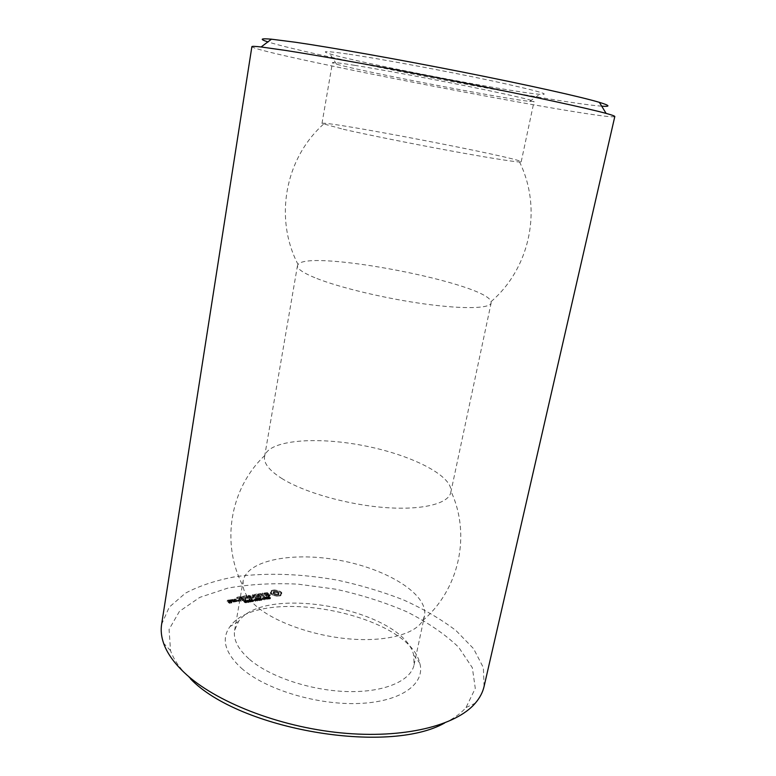 <?xml version="1.0" encoding="UTF-8"?>
<svg xmlns="http://www.w3.org/2000/svg" width="776" height="776" viewBox="0 0 776 776"><rect width="100%" height="100%" fill="white"/><g stroke="black" fill="none" stroke-linecap="round" stroke-linejoin="round"><path stroke-width="0.58" stroke-dasharray="3.88 2.91" d="M249.591 659.406C269.98 676.982 311.234 690.727 347.842 691.571C384.508 692.473 410.892 680.804 414.074 664.848L413.724 655.206C403.685 609.878 264.694 583.115 238.542 621.469L234.633 630.287C233.101 639.589 238.086 649.289 249.591 659.406M258.65 608.122C278.341 623.729 316.666 636.659 352.129 639.143C387.622 641.645 415.538 633.653 422.697 620.645L424.482 615.96C428.711 594.629 387.951 569.458 341.1 560.611C294.317 551.426 247.117 559.661 243.121 581.03L243.043 586.055C244.023 593.223 249.222 600.575 258.65 608.122M241.443 668.233C265.567 689.621 317.811 705.452 359.86 703.434C402.036 701.553 425.714 683.355 419.758 663.092C408.205 613.496 259.155 584.794 230.016 626.552C221.005 638.871 224.807 652.762 241.443 668.233M281.581 478.336C303.561 492.197 346.882 504.642 384.586 507.523C422.348 510.433 448.635 503.673 450.788 492.44L450.963 491.276C451.942 475.028 410.019 454.464 363.255 445.57C316.53 436.461 269.97 439.982 264.849 455.434L264.567 456.579C263.51 463.117 269.185 470.372 281.581 478.336M444.57 723.038C453.727 718.566 460.876 713.406 466.017 707.547L475.281 688.38L472.341 667.719L458.626 647.203C444.842 634.06 427.518 622.226 406.663 611.711C384.411 602.186 360.724 594.678 335.601 589.178L297.858 584.134C272.861 582.951 249.523 584.27 227.843 588.101L199.82 597.365L179.469 611.313L169.061 629.414L170.545 650.647C173.824 659.949 180.469 669.339 190.479 678.825M229.133 600.993L230.627 601.904L228.978 602.351L229.764 602.991L231.801 602.845L229.337 603.253L227.164 601.497L229.133 600.993L229.318 599.877L230.811 600.779L229.172 601.235L229.958 601.866L231.995 601.73L229.531 602.127L227.358 600.382L229.318 599.877M231.888 600.546L234.012 601.953L230.181 601.255L232.043 600.973L232.082 599.431L234.09 601.041L230.375 600.129L232.082 599.431M234.575 601.866L232.955 600.566L234.905 600.061L237.019 601.468L234.575 601.866L234.769 600.75L233.256 599.247L235.594 599.053L237.214 600.352L234.769 600.75M236.787 598.228L240.366 597.85L243.586 600.401L240.405 601.099L242.772 600.343L241.549 599.373L238.882 599.615L241.152 599.053L239.949 598.102L236.661 598.442L236.971 597.122L240.55 596.734L243.78 599.285L240.075 599.887L242.966 599.227L241.743 598.267L239.076 598.5L241.346 597.947L240.143 596.996L236.971 597.122M241.792 597.423L245.517 600.071L241.695 597.636L241.986 596.317L242.5 596.434L245.711 598.965L241.986 596.317M237.999 600.847L238.93 601.245L237.999 600.847L237.931 599.877L239.124 600.129L238.193 599.732M244.43 602.331L246.37 602.768L245.73 601.778L243.683 601.575L245.643 601.982L244.43 602.331L244.624 601.216L246.739 601.468L244.789 600.362L244.091 600.634L245.837 600.876L244.624 601.216M246.749 601.953L249.057 602.273L247.272 602.108L248.184 601.691L247.272 600.963L245.749 601.216L247.137 601.177L247.622 601.555L246.749 601.953L246.943 600.837L249.251 601.158L247.466 600.993L248.378 600.575L247.466 599.858L245.934 600.11L247.331 600.061L247.816 600.449L246.943 600.837M243.383 597.171L246.933 596.793L250.056 599.538L248.136 598.315L245.478 598.548L247.728 597.995L246.525 597.045L243.257 597.384L243.567 596.065L246.623 595.58L250.347 598.209L248.33 597.21L245.672 597.442L247.922 596.889L246.71 595.949L243.567 596.065M248.65 596.424L252.685 597.782L252.879 596.676L248.844 595.318L248.301 596.385L248.844 595.318M252.685 597.782L252.452 595.813L253.121 595.803L256.352 598.315L253.257 596.472L253.296 598.247L249.532 597.064L251.928 599.227L248.301 596.385M248.398 600.993L249.746 602.05L251.065 601.866L249.726 600.779L248.398 600.993L248.592 599.887L249.94 600.934L251.259 600.75L250.803 600.158L248.592 599.887M250.638 600.624L252.869 601.74L253.315 601.458L251.967 600.411L250.638 600.624L250.832 599.518L252.181 600.575L253.51 600.352L252.161 599.305L250.832 599.518M253.374 600.837L254.625 600.818L253.374 600.837L253.568 599.732L254.819 599.702L253.568 599.732M255.527 600.556L255.323 601.293L256.4 600.478L257.409 600.954L255.721 599.635L254.528 600.255L255.527 600.556L255.721 599.45L255.517 600.188L256.594 599.373L257.603 599.848L255.915 598.529L254.576 598.927L255.721 599.45M256.507 599.761L259.155 600.663L257.797 599.295L256.507 599.761L256.701 598.655L259.688 599.499L257.991 598.189L256.701 598.655M257.331 594.94L261.075 597.559L257.457 598.141L260.27 597.501L259.048 596.55L256.429 596.783L258.641 596.24L257.428 595.299L254.208 595.628L257.331 594.94L257.525 593.844L261.269 596.463L257.651 597.045L260.464 596.404L259.242 595.454L256.623 595.687L258.835 595.143L257.622 594.203L254.402 594.532L257.525 593.844M262.715 594.445L261.221 594.688L264.17 597.239L260.62 594.785L258.621 594.92L262.715 594.445L262.909 593.359L261.405 593.601L264.364 596.143L260.814 593.688L258.815 593.824L262.909 593.359M259.601 598.82L259.562 600.149L261.871 600.129L259.941 600.12L260.852 599.479L260.086 599.004L258.515 599.247L260.338 599.276L259.417 599.906L259.611 598.8L261.735 599.179L260.135 599.014L260.891 598.141L258.709 598.141L260.532 598.18L259.611 598.8M261.638 599.479L262.87 599.46L261.638 599.479L261.832 598.383L263.064 598.364L261.832 598.383M262.395 598.548L264.092 599.848L264.16 598.422L265.984 599.538L264.296 598.238L263.782 598.315L264.092 599.557L262.395 598.548L262.589 597.442L264.286 598.752L264.354 597.326L266.178 598.442L264.49 597.132L263.976 597.219L264.286 598.461L262.589 597.442M265.072 598.354L267.71 599.256L266.352 597.898L265.072 598.354L265.266 597.258L268.244 598.102L266.546 596.802L265.266 597.258M267.575 593.756L268.642 594.571L266.09 595.735L270.048 595.89L268.001 596.618L265.208 595.619L267.759 594.445L267.206 594.028L263.811 594.3L267.575 593.756L267.769 592.67L268.835 593.485L266.284 594.649L267.972 595.182L270.067 594.562L269.582 595.299L266.478 595.347L265.402 594.523L267.953 593.359L267.4 592.942L264.005 593.213L267.769 592.67M267.962 598.5L270.397 598.732L268.486 598.713L269.379 598.092L268.603 597.617L267.06 597.85L268.855 597.889L267.962 598.5L268.156 597.404L270.591 597.636L268.68 597.617L269.573 596.996L268.797 596.521L267.254 596.754L269.146 596.928L268.156 597.404L267.953 598.519M274.578 591.011L280.757 592.854L281.63 593.795L280.572 594.61L280.805 595.706L277.391 596.259L272.677 595.25L270.31 593.456L271.387 592.641L271.173 591.554L274.578 591.011L274.772 589.935L279.457 590.934L281.824 592.718L280.767 593.524L280.999 594.62L279.515 595.066L272.871 594.164L270.504 592.369L271.581 591.554L271.367 590.478L274.772 589.935M316.889 278.526C340.683 287.896 386.332 298.741 425.2 304.037C464.145 309.362 490.219 308.499 491.15 302.912L491.062 301.641C486.503 283.124 309.139 248.97 298.042 264.47L297.48 265.615C296.985 268.865 303.455 273.162 316.889 278.526M484.088 686.42L483.37 667.632L473.564 648.668L455.997 630.558C440.991 619.161 423.483 608.937 403.462 599.906C382.461 591.7 360.423 585.104 337.337 580.138C301.874 573.862 268.331 572.63 236.709 576.461C216.892 580.021 199.781 585.589 185.406 593.174L169.255 607.142L161.612 624.321M229.628 601.099L229.822 599.984M227.281 601.293L227.475 600.178M230.627 601.904L230.811 600.779M227.164 601.497L227.358 600.382M230.511 602.108L230.705 600.983M229.337 603.253L229.531 602.127M228.978 602.351L229.172 601.235M229.841 603.359L230.026 602.234M229.764 602.991L229.958 601.866M231.694 603.059L231.879 601.933M230.976 602.787L231.17 601.672M231.801 602.845L231.995 601.73M230.821 602.661L231.006 601.545M231.442 602.564L231.636 601.439M230.938 602.457L231.132 601.332M232.393 600.653L232.587 599.538M231.772 600.76L231.956 599.635M234.012 601.953L234.206 600.837M232.043 600.973L232.228 599.858M233.896 602.157L234.09 601.041M230.763 600.731L230.947 599.615M233.392 602.06L233.586 600.934M230.326 600.799L230.52 599.683M232.577 601.4L232.771 600.284M230.181 601.255L230.375 600.129M231.015 601.109L231.2 599.993M230.909 601.39L231.093 600.265M232.955 600.566L233.139 599.45M235.079 601.972L235.264 600.847M233.062 600.362L233.256 599.247M236.913 601.672L237.107 600.556M234.905 600.061L235.089 598.946M237.019 601.468L237.214 600.352M235.4 600.168L235.594 599.053M239.862 597.733L240.056 596.628M236.661 598.442L236.855 597.326M240.366 597.85L240.55 596.734M237.184 598.548L237.369 597.433M243.586 600.401L243.78 599.285M239.949 598.102L240.143 596.996M243.48 600.605L243.674 599.489M241.152 599.053L241.346 597.947M240.405 601.099L240.599 599.993M239.008 599.402L239.192 598.296M239.881 601.002L240.075 599.887M238.882 599.615L239.076 598.5M240.007 600.789L240.201 599.673M239.406 599.722L239.6 598.606M242.772 600.343L242.966 599.227M241.549 599.373L241.743 598.267M242.306 597.539L242.5 596.434M241.695 597.636L241.889 596.531M245.517 600.071L245.711 598.965M244.906 600.168L245.1 599.062M245.42 600.284L245.614 599.179M237.747 600.983L237.931 599.877M238.465 600.866L238.659 599.761M237.815 601.196L238.009 600.081M238.862 601.031L239.047 599.916M238.213 601.361L238.407 600.246M238.93 601.245L239.124 600.129M238.678 601.381L238.872 600.265M245.643 601.982L245.837 600.876M244.023 601.691L244.217 600.585M243.916 601.749L244.11 600.634L243.897 601.749M243.683 601.575L243.877 600.469M243.8 601.536L243.994 600.43M246.525 602.632L246.719 601.516M247.622 601.555L247.816 600.449M247.137 601.177L247.331 600.061M245.934 601.371L246.128 600.255M245.749 601.216L245.934 600.11M247.272 600.963L247.466 599.858M248.184 601.691L248.378 600.575M247.195 601.885L247.379 600.769M248.795 602.089L248.989 600.973L248.824 602.089M249.057 602.273L249.251 601.158M246.438 596.686L246.623 595.58M243.257 597.384L243.451 596.278M246.933 596.793L247.117 595.687M243.78 597.491L243.974 596.385M250.153 599.314L250.347 598.209M246.525 597.045L246.71 595.949M250.056 599.538L250.25 598.432M247.728 597.995L247.922 596.889M249.542 599.421L249.736 598.315M245.604 598.335L245.788 597.229M248.136 598.315L248.33 597.21M245.478 598.548L245.672 597.442M246.002 598.655L246.196 597.549M252.452 595.813L252.646 594.717L252.879 596.676M248.174 596.589L248.485 595.279M252.646 594.717L256.458 597.423L253.451 595.376L253.49 597.142L249.726 595.968L252.219 597.908L251.608 598.005L248.369 595.483M252.607 595.696L252.801 594.6M251.414 599.111L251.608 598.005M253.121 595.803L253.315 594.697M251.928 599.227L252.122 598.121M256.352 598.315L256.546 597.21M252.025 599.014L252.219 597.908M256.264 598.529L256.458 597.423M249.532 597.064L249.726 595.968M255.75 598.412L255.944 597.307M252.927 598.209L253.121 597.103M253.257 596.472L253.451 595.376M253.296 598.247L253.49 597.142M253.451 598.121L253.645 597.016M253.568 600.983L253.762 599.877M254.431 600.663L254.625 599.557M254.625 600.818L254.819 599.702M255.323 601.293L255.517 600.188M255.721 599.635L255.915 598.529M257.409 600.954L257.603 599.848M257.069 601.002L257.263 599.897M256.4 600.478L256.594 599.373M255.925 600.556L256.119 599.45M255.76 601.216L255.954 600.11M257.797 599.295L257.991 598.189M259.485 600.605L259.688 599.499M259.155 600.663L259.349 599.557M258.524 600.178L258.718 599.072M257.826 595.047L258.02 593.95M254.324 595.415L254.518 594.319M261.075 597.559L261.269 596.463M254.208 595.628L254.402 594.532M260.978 597.762L261.173 596.657M254.722 595.735L254.916 594.629M257.971 598.247L258.165 597.151M257.428 595.299L257.622 594.203M257.457 598.141L257.651 597.045M258.641 596.24L258.835 595.143M257.574 597.937L257.768 596.841M256.546 596.579L256.74 595.473M260.27 597.501L260.464 596.404M256.429 596.783L256.623 595.687M259.048 596.55L259.242 595.454M256.953 596.889L257.137 595.793M261.221 594.688L261.405 593.601M262.802 594.251L262.996 593.155M264.257 597.025L264.451 595.929M262.307 594.135L262.501 593.048M264.17 597.239L264.364 596.143M258.738 594.707L258.932 593.621M263.656 597.122L263.85 596.026M258.621 594.92L258.815 593.824M260.62 594.785L260.814 593.688M259.145 595.027L259.329 593.931M259.679 599.712L259.873 598.606M260.62 598.315L260.426 599.412L260.62 598.315M258.806 599.45L259 598.345L258.786 599.45M258.515 599.247L258.709 598.141M260.038 598.878L259.844 599.984L260.047 598.868M261.551 599.906L261.745 598.8L261.58 599.906M261.871 600.129L262.065 599.023M261.832 599.635L262.026 598.529M262.676 599.314L262.87 598.209M262.87 599.46L263.064 598.364M264.092 599.848L264.286 598.752M262.705 598.49L262.899 597.394M264.092 599.557L264.286 598.461M263.782 598.315L263.976 597.219M264.296 598.238L264.49 597.132M265.984 599.538L266.178 598.442M265.673 599.586L265.877 598.49M264.16 598.422L264.354 597.326M264.5 599.78L264.694 598.684M266.352 597.898L266.546 596.802M268.04 599.198L268.244 598.102M267.71 599.256L267.914 598.16M267.08 598.771L267.284 597.675M268.642 594.571L268.835 593.485M265.809 593.582L266.003 592.486M266.09 595.735L266.284 594.649M264.48 593.795L264.674 592.699M266.643 596.162L266.837 595.076M263.811 594.3L264.005 593.213M267.778 596.278L267.972 595.182M263.985 594.532L264.17 593.436M268.816 596.113L269.01 595.017M264.461 594.523L264.655 593.436M269.398 595.667L269.592 594.571M265.033 594.077L265.227 592.99M269.873 595.658L270.067 594.562M266.071 593.912L266.265 592.825M270.048 595.89L270.242 594.794M267.206 594.028L267.4 592.942M269.388 596.395L269.582 595.299M267.759 594.445L267.953 593.359M268.001 596.618L268.205 595.522M265.208 595.619L265.402 594.523M266.284 596.443L266.478 595.347M268.215 598.315L268.409 597.219M269.146 596.928L268.952 598.024L269.146 596.928M267.351 598.053L267.545 596.957L267.332 598.053M267.06 597.85L267.254 596.754M270.077 598.509L270.271 597.413L270.096 598.5M270.397 598.732L270.591 597.636M275.635 591.457L275.829 590.371M273.608 591.021L273.802 589.944M276.809 591.778L277.003 590.691M272.696 591.118L272.89 590.032M278.031 591.972L278.235 590.885M271.881 591.293L272.075 590.216M279.253 592.02L279.457 590.934M271.173 591.554L271.367 590.478M280.078 592.418L280.272 591.341M271.454 592.117L271.649 591.04M280.757 592.854L280.951 591.778M271.387 592.641L271.581 591.554M281.281 593.32L281.475 592.243M271.008 593.097L271.202 592.01M281.63 593.795L281.824 592.718M270.31 593.456L270.504 592.369M280.951 594.154L281.145 593.077M270.659 593.931L270.853 592.845M280.572 594.61L280.767 593.524M271.173 594.406L271.367 593.31M280.524 595.134L280.718 594.047M271.852 594.843L272.046 593.756M280.805 595.706L280.999 594.62M272.677 595.25L272.871 594.164M280.126 595.968L280.33 594.882M273.909 595.299L274.103 594.212M279.321 596.152L279.515 595.066M275.15 595.493L275.344 594.406M278.4 596.249L278.594 595.163M276.334 595.822L276.528 594.726M277.391 596.259L277.585 595.173M343.273 129.262C366.582 134.578 408.758 143.104 446.607 150.107C484.486 157.13 513.12 161.728 519.551 161.98L521.2 161.806C522.704 158.517 321.807 119.834 321.982 123.442L343.273 129.262M614.805 116.546C608.374 121.444 256.031 53.593 251.88 46.657M229.395 600.246L228.183 600.44L229.987 600.721L229.395 600.246L229.201 601.361L227.989 601.555L228.183 600.44M235.167 599.314L233.964 599.508L235.186 600.488L236.389 600.294L235.167 599.314L234.982 600.43L233.78 600.624L233.964 599.508M245.158 601.381L246.361 601.419L245.158 601.381L244.964 602.496L245.197 601.06M250.017 600.779L249.009 599.829L250.881 600.711L250.017 600.779L249.823 601.885L248.921 601.255L249.009 599.829M252.258 600.411L251.259 599.47L253.131 600.343L252.258 600.411L252.064 601.516L251.162 600.886L251.259 599.47M255.091 599.111L256.4 599.217L255.091 599.111L254.897 600.217L255.032 598.907M257.215 598.8L258.534 598.917L257.215 598.8L257.021 599.906L257.118 598.674M265.79 597.404L267.089 597.52L265.79 597.404L265.586 598.509L265.683 597.287M274.529 591.302L273.336 591.933L273.802 592.922L277.827 593.785L278.991 592.67L277.711 591.71L274.529 591.302L274.335 592.389L273.55 592.631L273.744 591.545M354.574 65.31C380.376 69.442 428.546 78.357 468.626 86.456C508.794 94.575 534.518 100.57 534.043 101.481L529.707 101.384C503.411 98.746 361.917 71.499 336.522 64.185L332.458 62.662C332.613 62.109 339.985 62.992 354.574 65.31M601.71 106.166C555.48 102.956 312.01 56.066 267.895 41.885M227.989 601.555L228.581 602.03L228.774 600.915M228.581 602.03L229.793 601.837L229.987 600.721M229.793 601.837L229.201 601.361M233.78 600.624L234.992 601.604L235.186 600.488M234.992 601.604L236.195 601.41L236.389 600.294M236.195 601.41L234.982 600.43M245.003 602.176L246.167 602.525L244.964 602.496M246.147 602.574L246.341 601.458M245.866 602.147L246.06 601.041M245.808 602.118L246.002 601.002M248.815 600.944L250.541 601.565L249.823 601.885M250.658 601.875L250.852 600.769M251.065 600.575L252.792 601.196L252.064 601.516M252.898 601.507L253.092 600.401M254.838 600.013L256.206 600.323L254.897 600.217M255.304 600.391L255.498 599.285M256.206 600.323L256.4 599.217M255.576 599.838L255.77 598.732M256.924 599.78L258.33 600.023L257.021 599.906M258.33 600.023L258.534 598.917M257.661 599.499L257.855 598.393M257.089 599.606L257.283 598.5M256.953 599.673L257.147 598.577M265.479 598.383L266.886 598.626L265.586 598.509M266.886 598.626L267.089 597.52M266.216 598.102L266.41 597.006M265.644 598.209L265.838 597.113M265.508 598.277L265.702 597.18M273.55 592.631L273.142 593.019L273.336 591.933M273.142 593.019L273.356 592.408M273.162 593.495L273.608 594.009L273.802 592.922M273.608 594.009L274.432 594.465L274.636 593.378M274.432 594.465L275.47 594.775L275.664 593.688M275.47 594.775L276.576 594.92L276.77 593.834M276.576 594.92L277.624 594.872L277.827 593.785M277.624 594.872L278.419 594.62L278.613 593.533M278.419 594.62L279.011 593.145M278.817 594.232L278.991 592.67M278.797 593.756L278.535 592.166M278.341 593.242L277.517 592.796L277.711 591.71M277.517 592.796L276.489 592.486L276.683 591.399M276.489 592.486L275.393 592.34L275.587 591.254M275.393 592.34L274.335 592.389M349.055 54.223C380.618 58.927 443.969 70.674 489.656 80.364C536.536 90.511 553.22 95.157 539.679 94.294C510.123 92.014 358.182 62.759 329.897 53.893C319.848 50.789 326.24 50.896 349.055 54.223M244.605 602.545L244.799 601.429M244.479 602.157L244.673 601.041M244.653 602.05L244.847 600.944M244.925 601.992L245.119 600.876M245.274 601.963L245.468 600.847M244.954 601.681L245.148 600.566M244.207 601.652L244.401 600.537M243.965 601.507L244.159 600.391M244.595 601.478L244.789 600.362M245.177 601.575L245.371 600.459M245.73 601.778L245.924 600.663M246.196 602.089L246.39 600.973M246.496 602.399L246.69 601.284M246.37 602.768L246.564 601.662M246.07 602.855L246.264 601.749M245.274 602.836L245.468 601.72M246.923 602.166L247.117 601.051M246.797 601.788L246.991 600.673M246.991 601.672L247.185 600.566M247.331 601.594L247.525 600.488M247.466 601.575L247.66 600.469M247.913 601.701L248.107 600.585M247.612 601.74L247.806 600.624M247.34 601.798L247.534 600.682M247.166 601.982L247.36 600.866M247.272 602.108L247.466 600.993M247.476 602.234L247.67 601.119M247.709 602.302L247.903 601.196M247.99 602.341L248.184 601.225M248.252 602.322L248.446 601.206M248.572 602.225L248.766 601.109M248.805 602.38L248.999 601.264M248.436 602.467L248.63 601.361M248 602.496L248.194 601.39M247.583 602.448L247.777 601.342M247.214 602.331L247.408 601.225M248.853 601.555L249.047 600.44M248.844 600.711L249.038 599.606M249.726 600.779L249.92 599.664M250.609 601.264L250.803 600.158M251.065 601.827L251.259 600.721M250.619 602.108L250.813 601.002M249.746 602.05L249.94 600.934M251.104 601.187L251.298 600.071M251.085 600.343L251.279 599.237M251.967 600.411L252.161 599.305M252.85 600.905L253.044 599.79M253.315 601.458L253.51 600.352M252.869 601.74L253.063 600.634M251.987 601.681L252.181 600.575M254.974 600.478L255.168 599.373M254.528 600.255L254.722 599.15M254.382 600.071L254.576 598.965M254.45 599.926L254.644 598.82M254.654 599.829L254.848 598.723M255.013 599.751L255.207 598.645M256.672 599.964L256.866 598.859M256.565 599.596L256.759 598.49M256.769 599.489L256.963 598.383M257.118 599.402L257.312 598.306M258.195 600.226L258.389 599.12M257.71 600.265L257.904 599.159M257.263 600.217L257.467 599.111M256.943 600.11L257.137 599.004M259.562 600.149L259.756 599.043M259.97 599.625L260.164 598.519M260.232 599.538L260.426 598.442M260.338 599.276L260.532 598.18M259.97 599.15L260.164 598.044M259.465 599.159L259.659 598.053M259.048 599.276L259.242 598.18M258.825 599.111L259.019 598.015M259.271 599.014L259.465 597.908M260.086 599.004L260.28 597.908M260.697 599.237L260.891 598.141M260.523 599.712L260.717 598.606M260.251 599.79L260.445 598.684M260.018 599.867L260.212 598.762M259.941 600.12L260.135 599.014M260.329 600.255L260.523 599.15M260.891 600.246L261.085 599.14M261.289 600.12L261.493 599.014M261.541 600.284L261.735 599.179M261.085 600.391L261.279 599.285M260.62 600.43L260.814 599.324M260.183 600.391L260.377 599.285M259.834 600.294L260.028 599.188M265.246 598.558L265.44 597.462M265.13 598.199L265.324 597.103M265.324 598.092L265.518 596.996M265.673 598.005L265.877 596.909M266.76 598.83L266.954 597.724M266.275 598.868L266.469 597.762M265.838 598.81L266.032 597.714M265.508 598.713L265.702 597.607M268.108 598.742L268.302 597.646M268.506 598.228L268.7 597.132M268.768 598.141L268.962 597.045M268.855 597.889L269.059 596.793M268.496 597.753L268.69 596.657M268.001 597.762L268.195 596.666M267.584 597.889L267.778 596.793M267.361 597.724L267.555 596.628M267.798 597.617L268.001 596.521M268.603 597.617L268.797 596.521M269.224 597.85L269.418 596.754M269.369 598.102L269.563 597.006L269.379 598.092M269.049 598.315L269.253 597.219M268.787 598.393L268.981 597.297M268.554 598.471L268.748 597.365M268.486 598.713L268.68 597.617M268.874 598.859L269.068 597.753M269.427 598.839L269.621 597.743M269.825 598.713L270.019 597.617M270.067 598.878L270.261 597.782M269.621 598.985L269.815 597.889M269.156 599.023L269.35 597.927M268.729 598.985L268.923 597.889M268.38 598.888L268.574 597.792M244.838 602.351L245.032 601.245M245.381 602.69L245.575 601.584M245.876 602.71L246.07 601.594M246.05 602.661L246.244 601.545M246.147 602.418L246.331 601.313M245.924 602.195L246.118 601.08M245.488 602.108L245.682 600.993M245.197 602.127L245.391 601.012M244.876 602.234L245.071 601.119M249.523 601.73L249.717 600.624M250.115 601.972L250.309 600.857M250.425 601.963L250.619 600.847M250.677 601.749L250.871 600.634M250.541 601.565L250.735 600.449M250.26 601.322L250.454 600.217M249.94 601.09L250.134 599.984M249.639 600.934L249.833 599.829M249.339 600.857L249.532 599.741M249.038 600.866L249.232 599.751M248.786 601.07L248.98 599.964M248.921 601.255L249.115 600.149M249.203 601.497L249.397 600.382M251.773 601.361L251.967 600.255M252.365 601.604L252.559 600.488M252.675 601.594L252.869 600.478M252.918 601.381L253.121 600.265M252.792 601.196L252.986 600.081M252.51 600.954L252.704 599.848M252.19 600.731L252.384 599.615M251.89 600.566L252.084 599.46M251.589 600.488L251.783 599.382M251.279 600.498L251.472 599.392M251.026 600.702L251.22 599.596M251.162 600.886L251.356 599.78M251.443 601.128L251.637 600.023M255.081 600.323L255.275 599.217M255.576 600.411L255.77 599.305M255.867 600.382L256.061 599.276M255.188 599.906L255.382 598.8M254.965 599.955L255.159 598.849M257.195 600.003L257.389 598.907M257.419 600.081L257.613 598.975M257.7 600.1L257.894 599.004M258.049 600.071L258.253 598.965M257.331 599.557L257.525 598.451M265.761 598.606L265.955 597.51M265.984 598.674L266.178 597.578M266.265 598.703L266.459 597.607M266.614 598.665L266.808 597.568M265.887 598.15L266.081 597.054M414.074 664.848L424.482 615.96M234.633 630.287L243.121 581.03M238.542 621.469L230.016 626.552M413.724 655.206L419.758 663.092M422.697 620.645C459.014 589.76 471.352 535.12 450.963 491.276M264.849 455.434C229.628 488.57 220.791 543.889 243.043 586.055M450.788 492.44L491.15 302.912M264.567 456.579L297.48 265.615M466.017 707.547L475.261 703.211M170.545 650.647L163.571 643.188M244.615 601.148L244.421 602.263M246.739 601.468L246.545 602.583M246.933 600.769L246.739 601.885M247.35 600.818L247.156 601.933M248.592 599.848L248.398 600.954M251.259 600.75L251.065 601.866M250.842 599.479L250.648 600.585M253.5 600.391L253.306 601.497M254.576 598.927L254.382 600.032M256.701 598.597L256.507 599.702M265.266 597.2L265.072 598.296M491.062 301.641C529.319 268.894 543.025 209.869 519.551 161.98M323.446 124.209C283.87 159.972 274.675 219.851 298.042 264.47M521.2 161.806L534.043 101.481M321.982 123.442L332.458 62.662M246.361 601.419L246.167 602.525M245.032 601.196L244.838 602.312M250.881 600.711L250.687 601.817M248.97 599.897L248.776 601.002M253.131 600.343L252.937 601.448M251.22 599.528L251.026 600.634M257.108 598.635L256.914 599.732M265.673 597.239L265.479 598.335M529.707 101.384L539.679 94.294M336.522 64.185L329.897 53.893"/><path stroke-width="1.16" d="M190.479 678.825C239.134 729.576 387.777 755.087 444.57 723.038M184.349 672.656C214.787 701.533 278.245 726.763 340.877 732.874C403.568 739.014 456.152 725.705 475.261 703.211C479.81 697.925 482.75 692.328 484.088 686.42L614.805 116.546C614.951 116.08 612.051 115.032 606.114 113.403C587.345 108.252 531.977 96.243 463.447 82.751C394.965 69.268 323.311 56.299 285.704 50.45L261.114 46.967C254.994 46.279 251.919 46.172 251.88 46.657L161.612 624.321C160.661 630.306 161.321 636.592 163.571 643.188C166.918 652.888 173.843 662.714 184.349 672.656M267.895 41.885C259.291 39.139 260.484 38.247 271.474 39.198L295.19 42.214C331.255 47.443 399.077 59.49 463.815 72.313C528.601 85.147 581.205 96.922 599.382 102.345C609.946 105.536 610.722 106.816 601.71 106.166M271.474 39.198L261.114 46.967M599.382 102.345L606.114 113.403"/></g></svg>
